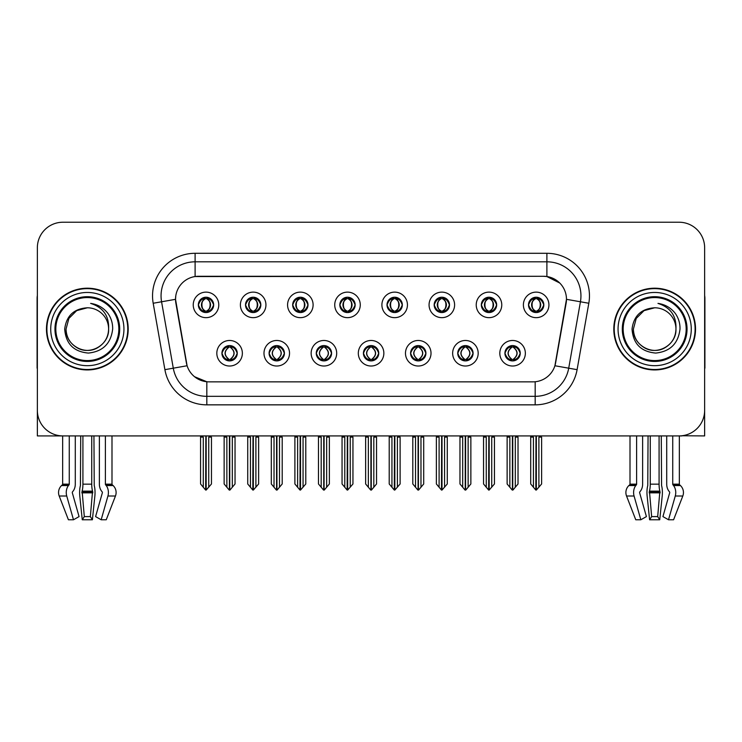 <?xml version="1.0" encoding="UTF-8"?>
<svg xmlns="http://www.w3.org/2000/svg" width="742" height="742" viewBox="0 0 742 742"><rect width="100%" height="100%" fill="white"/><g stroke="black" fill="none" stroke-linecap="round" stroke-linejoin="round"><path stroke-width="1.11" d="M198.346 304.897A7.661 7.661 0 0 0 206.007 312.558A7.661 7.661 0 0 0 213.668 304.897A7.661 7.661 0 0 0 206.007 297.227A7.661 7.661 0 0 0 198.346 304.897L198.42 304.897C200.006 309.173 201.991 311.232 204.384 311.083L203.865 312.252M193.235 304.897A12.772 12.772 0 0 0 206.007 317.659A12.772 12.772 0 0 0 218.779 304.897A12.772 12.772 0 0 0 206.007 292.125A12.772 12.772 0 0 0 193.235 304.897M316.259 353.248A7.661 7.661 0 0 0 323.92 360.909A7.661 7.661 0 0 0 331.581 353.248A7.661 7.661 0 0 0 323.92 345.587A7.661 7.661 0 0 0 316.259 353.248L316.333 353.248C317.78 357.375 319.774 359.434 322.297 359.443L323.206 359.443C318.142 355.316 318.142 351.189 323.206 347.061L322.297 347.061C319.821 347.006 317.826 349.074 316.333 353.248M311.148 353.248A12.772 12.772 0 0 0 323.92 366.019A12.772 12.772 0 0 0 336.692 353.248A12.772 12.772 0 0 0 323.92 340.476A12.772 12.772 0 0 0 311.148 353.248M269.096 353.248A7.661 7.661 0 0 0 276.757 360.909A7.661 7.661 0 0 0 284.418 353.248A7.661 7.661 0 0 0 276.757 345.587A7.661 7.661 0 0 0 269.096 353.248L269.161 353.248C270.617 357.375 272.611 359.434 275.134 359.443L276.043 359.443C270.978 355.316 270.978 351.189 276.043 347.061L275.134 347.061C272.648 347.006 270.663 349.074 269.161 353.248M263.985 353.248A12.772 12.772 0 0 0 276.757 366.019A12.772 12.772 0 0 0 289.528 353.248A12.772 12.772 0 0 0 276.757 340.476A12.772 12.772 0 0 0 263.985 353.248M457.749 353.248A7.661 7.661 0 0 0 465.42 360.909A7.661 7.661 0 0 0 473.081 353.248A7.661 7.661 0 0 0 465.42 345.587A7.661 7.661 0 0 0 457.749 353.248L457.823 353.248C459.279 357.375 461.264 359.434 463.796 359.443L464.705 359.443C459.632 355.316 459.632 351.189 464.705 347.061L463.796 347.061C461.311 347.006 459.317 349.074 457.823 353.248M452.648 353.248A12.772 12.772 0 0 0 465.42 366.019A12.772 12.772 0 0 0 478.182 353.248A12.772 12.772 0 0 0 465.42 340.476A12.772 12.772 0 0 0 452.648 353.248M387.009 304.897A7.661 7.661 0 0 0 394.67 312.558A7.661 7.661 0 0 0 402.331 304.897A7.661 7.661 0 0 0 394.67 297.227A7.661 7.661 0 0 0 387.009 304.897L387.074 304.897C388.66 309.173 390.654 311.232 393.047 311.083L392.527 312.252M381.898 304.897A12.772 12.772 0 0 0 394.67 317.659A12.772 12.772 0 0 0 407.441 304.897A12.772 12.772 0 0 0 394.67 292.125A12.772 12.772 0 0 0 381.898 304.897M481.335 304.897A7.661 7.661 0 0 0 488.997 312.558A7.661 7.661 0 0 0 496.658 304.897A7.661 7.661 0 0 0 488.997 297.227A7.661 7.661 0 0 0 481.335 304.897L481.41 304.897C482.996 309.173 484.98 311.232 487.373 311.083L486.854 312.252M476.225 304.897A12.772 12.772 0 0 0 488.997 317.659A12.772 12.772 0 0 0 501.768 304.897A12.772 12.772 0 0 0 488.997 292.125A12.772 12.772 0 0 0 476.225 304.897M221.932 353.248A7.661 7.661 0 0 0 229.593 360.909A7.661 7.661 0 0 0 237.255 353.248A7.661 7.661 0 0 0 229.593 345.587A7.661 7.661 0 0 0 221.932 353.248L221.997 353.248C223.453 357.375 225.438 359.434 227.97 359.443L228.879 359.443C223.806 355.316 223.806 351.189 228.879 347.061L227.97 347.061C225.485 347.006 223.5 349.074 221.997 353.248M216.822 353.248A12.772 12.772 0 0 0 229.593 366.019A12.772 12.772 0 0 0 242.365 353.248A12.772 12.772 0 0 0 229.593 340.476A12.772 12.772 0 0 0 216.822 353.248M339.836 304.897A7.661 7.661 0 0 0 347.506 312.558A7.661 7.661 0 0 0 355.168 304.897A7.661 7.661 0 0 0 347.506 297.227A7.661 7.661 0 0 0 339.836 304.897L339.91 304.897C341.496 309.173 343.49 311.232 345.883 311.083L345.364 312.252M334.735 304.897A12.772 12.772 0 0 0 347.506 317.659A12.772 12.772 0 0 0 360.269 304.897A12.772 12.772 0 0 0 347.506 292.125A12.772 12.772 0 0 0 334.735 304.897M245.509 304.897A7.661 7.661 0 0 0 253.17 312.558A7.661 7.661 0 0 0 260.832 304.897A7.661 7.661 0 0 0 253.17 297.227A7.661 7.661 0 0 0 245.509 304.897L245.583 304.897C247.169 309.173 249.154 311.232 251.547 311.083L251.028 312.252M240.399 304.897A12.772 12.772 0 0 0 253.17 317.659A12.772 12.772 0 0 0 265.942 304.897A12.772 12.772 0 0 0 253.17 292.125A12.772 12.772 0 0 0 240.399 304.897M292.673 304.897A7.661 7.661 0 0 0 300.334 312.558A7.661 7.661 0 0 0 308.004 304.897A7.661 7.661 0 0 0 300.334 297.227A7.661 7.661 0 0 0 292.673 304.897L292.747 304.897C294.333 309.173 296.327 311.232 298.72 311.083L298.191 312.252M287.571 304.897A12.772 12.772 0 0 0 300.334 317.659A12.772 12.772 0 0 0 313.105 304.897A12.772 12.772 0 0 0 300.334 292.125A12.772 12.772 0 0 0 287.571 304.897M410.586 353.248A7.661 7.661 0 0 0 418.247 360.909A7.661 7.661 0 0 0 425.908 353.248A7.661 7.661 0 0 0 418.247 345.587A7.661 7.661 0 0 0 410.586 353.248L410.66 353.248C412.107 357.375 414.101 359.434 416.633 359.443L417.542 359.443C412.469 355.316 412.469 351.189 417.542 347.061L416.633 347.061C414.147 347.006 412.153 349.074 410.66 353.248M405.475 353.248A12.772 12.772 0 0 0 418.247 366.019A12.772 12.772 0 0 0 431.019 353.248A12.772 12.772 0 0 0 418.247 340.476A12.772 12.772 0 0 0 405.475 353.248M363.422 353.248A7.661 7.661 0 0 0 371.083 360.909A7.661 7.661 0 0 0 378.745 353.248A7.661 7.661 0 0 0 371.083 345.587A7.661 7.661 0 0 0 363.422 353.248L363.497 353.248C364.943 357.375 366.938 359.434 369.47 359.443L370.369 359.443C365.305 355.316 365.305 351.189 370.369 347.061L369.47 347.061C366.984 347.006 364.99 349.074 363.497 353.248M358.312 353.248A12.772 12.772 0 0 0 371.083 366.019A12.772 12.772 0 0 0 383.855 353.248A12.772 12.772 0 0 0 371.083 340.476A12.772 12.772 0 0 0 358.312 353.248M528.499 304.897A7.661 7.661 0 0 0 536.16 312.558A7.661 7.661 0 0 0 543.821 304.897A7.661 7.661 0 0 0 536.16 297.227A7.661 7.661 0 0 0 528.499 304.897L528.573 304.897C530.159 309.173 532.144 311.232 534.537 311.083L534.017 312.252M523.388 304.897A12.772 12.772 0 0 0 536.16 317.659A12.772 12.772 0 0 0 548.932 304.897A12.772 12.772 0 0 0 536.16 292.125A12.772 12.772 0 0 0 523.388 304.897M434.172 304.897A7.661 7.661 0 0 0 441.833 312.558A7.661 7.661 0 0 0 449.494 304.897A7.661 7.661 0 0 0 441.833 297.227A7.661 7.661 0 0 0 434.172 304.897L434.246 304.897C435.832 309.173 437.817 311.232 440.21 311.083L439.691 312.252M429.062 304.897A12.772 12.772 0 0 0 441.833 317.659A12.772 12.772 0 0 0 454.605 304.897A12.772 12.772 0 0 0 441.833 292.125A12.772 12.772 0 0 0 429.062 304.897M504.922 353.248A7.661 7.661 0 0 0 512.583 360.909A7.661 7.661 0 0 0 520.244 353.248A7.661 7.661 0 0 0 512.583 345.587A7.661 7.661 0 0 0 504.922 353.248L504.987 353.248C506.443 357.375 508.428 359.434 510.96 359.443L511.869 359.443C506.795 355.316 506.795 351.189 511.869 347.061L510.96 347.061C508.474 347.006 506.489 349.074 504.987 353.248M499.811 353.248A12.772 12.772 0 0 0 512.583 366.019A12.772 12.772 0 0 0 525.355 353.248A12.772 12.772 0 0 0 512.583 340.476A12.772 12.772 0 0 0 499.811 353.248M175.529 299.276A22.983 22.983 0 0 0 175.882 303.265L186.39 362.857A22.983 22.983 0 0 0 209.021 381.852L532.979 381.852A22.983 22.983 0 0 0 555.61 362.857L566.118 303.265A22.983 22.983 0 0 0 543.487 276.284L198.513 276.284A22.983 22.983 0 0 0 175.529 299.276L175.78 295.873M681.917 435.758L704.64 435.916L704.64 247.763A25.543 25.543 0 0 0 679.106 222.229L62.894 222.229A25.543 25.543 0 0 0 37.36 247.763L37.36 435.916L62.662 435.916L62.662 484.155L69.266 484.155A0.853 0.603 -90 0 1 69.071 484.786L68.459 485.556A9.368 6.622 90 0 0 66.734 496.018L73.486 519.771L79.069 516.599L72.326 492.846A0.853 0.603 -90 0 1 72.484 491.9L73.087 491.121A9.368 6.622 90 0 0 75.285 484.155L75.285 435.916L80.72 435.916L80.424 485.556A9.368 2.421 -90 0 0 79.793 496.018L82.26 519.771L84.31 516.599L82.121 491.121A9.368 2.421 -90 0 0 82.919 484.155L82.919 435.916M91.739 435.916L91.739 484.155A9.368 2.421 90 0 0 92.546 491.121L90.357 516.599L92.398 519.771L94.865 496.018A9.368 2.421 90 0 0 94.234 485.556L93.937 435.916L99.372 435.916L99.372 484.155A9.368 6.622 -90 0 0 101.571 491.121L102.183 491.9A0.853 0.603 90 0 1 102.34 492.846L95.588 516.599L101.172 519.771L106.245 519.771L115.455 496.018A9.368 9.043 90 0 0 113.109 485.556L112.274 484.786A0.853 0.825 -90 0 1 111.996 484.155L111.996 435.916L114.574 435.916M627.426 435.916L630.004 435.916L630.004 484.155L636.608 484.155A0.853 0.603 -90 0 1 636.413 484.786L635.801 485.556A9.368 6.622 90 0 0 634.076 496.018L640.828 519.771L646.412 516.599L639.66 492.846A0.853 0.603 -90 0 1 639.817 491.9L640.429 491.121A9.368 6.622 90 0 0 642.628 484.155L642.628 435.916L648.063 435.916L647.766 485.556A9.368 2.421 -90 0 0 647.135 496.018L649.602 519.771L651.643 516.599L649.454 491.121A9.368 2.421 -90 0 0 650.261 484.155L650.261 435.916M659.082 435.916L659.082 484.155A9.368 2.421 90 0 0 659.879 491.121L657.69 516.599L659.74 519.771L662.207 496.018A9.368 2.421 90 0 0 661.576 485.556L661.28 435.916L666.715 435.916L666.715 484.155A9.368 6.622 -90 0 0 668.913 491.121L669.516 491.9A0.853 0.603 90 0 1 669.674 492.846L662.931 516.599L668.514 519.771L673.588 519.771L682.798 496.018A9.368 9.043 90 0 0 680.442 485.556L679.616 484.786A0.853 0.825 -90 0 1 679.338 484.155L679.338 435.916L681.917 435.916M46.468 329.068A40.866 40.866 0 0 0 87.333 369.933A40.866 40.866 0 0 0 128.199 329.068A40.866 40.866 0 0 0 87.333 288.202A40.866 40.866 0 0 0 46.468 329.068M613.801 329.068A40.866 40.866 0 0 0 654.667 369.933A40.866 40.866 0 0 0 695.532 329.068A40.866 40.866 0 0 0 654.667 288.202A40.866 40.866 0 0 0 613.801 329.068M195.109 253.3L546.891 253.3A42.563 42.563 0 0 1 588.814 303.255L577.1 369.664A42.563 42.563 0 0 1 535.177 404.844L206.823 404.844A42.563 42.563 0 0 1 164.9 369.664L153.186 303.255A42.563 42.563 0 0 1 195.109 253.3L195.109 261.815L546.891 261.815A34.058 34.058 0 0 1 580.429 301.781L568.715 368.19A34.058 34.058 0 0 1 535.177 396.33L206.823 396.33A34.058 34.058 0 0 1 173.285 368.19L161.57 301.781A34.058 34.058 0 0 1 195.109 261.815L195.109 276.543L543.487 276.284L546.891 276.543L559.737 283.017M532.979 381.852L209.021 381.852M206.823 404.844L206.823 381.75L194.552 376.723M588.814 303.255L566.471 299.323L554.905 365.75L577.1 369.664M164.9 369.664L187.095 365.75L175.529 299.323L161.57 301.781A34.058 34.058 0 0 1 161.06 295.873M555.61 362.857L555.47 363.58M186.53 363.58L186.39 362.857M679.106 222.229L62.894 222.229M37.36 247.763L37.36 410.372A25.543 25.543 0 0 0 62.894 435.916L679.106 435.916A25.543 25.543 0 0 0 704.64 410.372L704.64 247.763M513.9 360.798L513.288 359.443L514.197 359.443C516.682 359.49 518.677 357.431 520.17 353.238C518.714 349.12 516.72 347.061 514.197 347.061L514.716 345.893M513.9 345.698L513.288 347.061L514.197 347.061M512.119 359.443L511.479 360.835L512.128 359.443C506.74 355.316 506.74 351.189 512.128 347.061L511.479 345.67L512.128 347.061C506.916 351.189 506.916 355.316 512.119 359.443M511.869 347.061L511.266 345.698M513.288 347.061C518.361 351.189 518.361 355.316 513.288 359.443L513.037 359.443C518.241 355.316 518.241 351.189 513.037 347.061L513.677 345.67M513.288 359.443L513.677 360.835M507.129 435.916L507.129 437.103L509.856 437.103L509.856 487.234L512.23 490.063L512.926 490.063L518.027 483.979L518.027 437.103L515.3 437.103L515.3 487.234M512.75 435.916L512.75 490.063M512.407 490.063L512.407 435.916M507.129 437.103L507.129 483.979L509.856 487.234M530.716 435.916L530.716 437.103L533.442 437.103L533.442 487.234L535.817 490.063L535.993 435.916M536.336 435.916L536.336 490.063L541.614 483.979L541.614 437.103L538.887 437.103L538.887 487.234M530.716 437.103L530.716 483.979L533.442 487.234M534.843 312.438L535.446 311.083L534.537 311.083M534.843 297.347L535.446 298.701L534.537 298.701C532.07 298.664 530.085 300.723 528.573 304.897M543.821 304.897L543.756 304.897C542.281 300.77 540.287 298.711 537.783 298.701L536.874 298.701C539.313 300.009 540.593 302.068 540.742 304.897C540.593 307.717 539.313 309.776 536.874 311.083L537.783 311.083L538.302 312.252M543.756 304.897C542.216 309.099 540.232 311.158 537.783 311.083M535.446 311.083L535.696 311.083C533.201 309.776 531.884 307.717 531.736 304.897C531.884 302.068 533.201 300.009 535.696 298.701L535.065 297.31L535.705 298.701C530.947 298.868 530.799 310.286 535.705 311.083L535.065 312.475L535.446 311.083C533.016 309.776 531.726 307.717 531.587 304.897C531.726 302.068 533.016 300.009 535.446 298.701M536.624 298.701L536.624 298.701C541.372 298.868 541.53 310.286 536.614 311.083L537.254 312.475L536.624 311.083C539.119 309.776 540.445 307.717 540.593 304.897C540.445 302.068 539.119 300.009 536.624 298.701L537.264 297.31L536.614 298.701M466.737 360.798L466.124 359.443L467.033 359.443C469.519 359.49 471.513 357.431 473.006 353.238C471.55 349.12 469.556 347.061 467.033 347.061L467.553 345.893M466.737 345.698L466.124 347.061L467.033 347.061M464.956 359.443L464.316 360.835L464.965 359.443C459.576 355.316 459.576 351.189 464.965 347.061L464.316 345.67L464.965 347.061C459.752 351.189 459.752 355.316 464.956 359.443M464.705 347.061L464.093 345.698M466.124 347.061C471.198 351.189 471.198 355.316 466.124 359.443L465.874 359.443C471.077 355.316 471.077 351.189 465.874 347.061L466.514 345.67M466.124 359.443L466.514 360.835M459.966 435.916L459.966 437.103L462.693 437.103L462.693 487.234L465.067 490.063L465.763 490.063L470.864 483.979L470.864 437.103L468.137 437.103L468.137 487.234M465.586 435.916L465.586 490.063M465.243 490.063L465.243 435.916M459.966 437.103L459.966 483.979L462.693 487.234M419.564 360.798L418.961 359.443L419.87 359.443C422.356 359.49 424.341 357.431 425.843 353.238C424.378 349.12 422.393 347.061 419.87 347.061L420.389 345.893M419.564 345.698L418.961 347.061L419.87 347.061M417.792 359.443L417.152 360.835L417.792 359.443C412.413 355.316 412.413 351.189 417.792 347.061L417.152 345.67L417.792 347.061C412.589 351.189 412.589 355.316 417.792 359.443M417.542 347.061L416.93 345.698M418.961 347.061C424.034 351.189 424.034 355.316 418.961 359.443L418.711 359.443C423.914 355.316 423.914 351.189 418.711 347.061L419.351 345.67M418.961 359.443L419.351 360.835M412.802 435.916L412.802 437.103L415.529 437.103L415.529 487.234L417.904 490.063L418.599 490.063L423.701 483.979L423.701 437.103L420.974 437.103L420.974 487.234M418.423 435.916L418.423 490.063M418.08 490.063L418.08 435.916M412.802 437.103L412.802 483.979L415.529 487.234M372.401 360.798L371.798 359.443L372.707 359.443C375.192 359.49 377.177 357.431 378.68 353.238C377.214 349.12 375.229 347.061 372.707 347.061L373.226 345.893M372.401 345.698L371.798 347.061L372.707 347.061M370.629 359.443L369.989 360.835L370.629 359.443C365.24 355.316 365.24 351.189 370.629 347.061L369.989 345.67L370.629 347.061C365.426 351.189 365.426 355.316 370.629 359.443M370.369 347.061L369.766 345.698M371.798 347.061C376.871 351.189 376.871 355.316 371.798 359.443L371.547 359.443C376.75 355.316 376.75 351.189 371.547 347.061L372.187 345.67M371.798 359.443L372.187 360.835M365.639 435.916L365.639 437.103L368.357 437.103L368.357 487.234L370.74 490.063L371.436 490.063L376.537 483.979L376.537 437.103L373.81 437.103L373.81 487.234M371.26 435.916L371.26 490.063M370.917 490.063L370.917 435.916M365.639 437.103L365.639 483.979L368.357 487.234M483.552 435.916L483.552 437.103L486.27 437.103L486.27 487.234L488.644 490.063L488.83 435.916M489.163 435.916L489.163 490.063L494.45 483.979L494.45 437.103L491.723 437.103L491.723 487.234M483.552 437.103L483.552 483.979L486.27 487.234M487.679 312.438L488.282 311.083L487.373 311.083M487.679 297.347L488.282 298.701L487.373 298.701C484.906 298.664 482.921 300.723 481.41 304.897M496.658 304.897L496.593 304.897C495.109 300.77 493.124 298.711 490.62 298.701L489.711 298.701C492.141 300.009 493.43 302.068 493.578 304.897C493.43 307.717 492.141 309.776 489.711 311.083L490.62 311.083L491.139 312.252M496.593 304.897C495.053 309.099 493.068 311.158 490.62 311.083M488.282 311.083L488.533 311.083C486.038 309.776 484.721 307.717 484.572 304.897C484.721 302.068 486.038 300.009 488.533 298.701L487.893 297.31L488.542 298.701C483.784 298.868 483.636 310.286 488.542 311.083L487.902 312.475L488.282 311.083C485.852 309.776 484.563 307.717 484.415 304.897C484.563 302.068 485.852 300.009 488.282 298.701M489.46 298.701L489.46 298.701C494.209 298.868 494.358 310.286 489.451 311.083L490.091 312.475L489.46 311.083C491.955 309.776 493.282 307.717 493.421 304.897C493.282 302.068 491.955 300.009 489.46 298.701L490.1 297.31L489.451 298.701M436.379 435.916L436.379 437.103L439.106 437.103L439.106 487.234L441.481 490.063L441.666 435.916M442 435.916L442 490.063L447.278 483.979L447.278 437.103L444.56 437.103L444.56 487.234M436.379 437.103L436.379 483.979L439.106 487.234M440.516 312.438L441.119 311.083L440.21 311.083M440.516 297.347L441.119 298.701L440.21 298.701C437.743 298.664 435.758 300.723 434.246 304.897M449.494 304.897L449.42 304.897C447.945 300.77 445.961 298.711 443.456 298.701L442.547 298.701C444.977 300.009 446.267 302.068 446.415 304.897C446.267 307.717 444.977 309.776 442.547 311.083L443.456 311.083L443.976 312.252M449.42 304.897C447.89 309.099 445.896 311.158 443.456 311.083M441.119 311.083L441.369 311.083C438.874 309.776 437.548 307.717 437.409 304.897C437.548 302.068 438.874 300.009 441.369 298.701L440.729 297.31L441.379 298.701C436.621 298.868 436.472 310.286 441.379 311.083L440.739 312.475L441.119 311.083C438.689 309.776 437.4 307.717 437.251 304.897C437.4 302.068 438.689 300.009 441.119 298.701M442.297 298.701L442.297 298.701C447.046 298.868 447.194 310.286 442.288 311.083L442.928 312.475L442.297 311.083C444.792 309.776 446.109 307.717 446.257 304.897C446.109 302.068 444.792 300.009 442.297 298.701L442.937 297.31L442.288 298.701M389.216 435.916L389.216 437.103L391.943 437.103L391.943 487.234L394.317 490.063L394.494 435.916M394.837 435.916L394.837 490.063L400.114 483.979L400.114 437.103L397.387 437.103L397.387 487.234M389.216 437.103L389.216 483.979L391.943 487.234M393.343 312.438L393.956 311.083L393.047 311.083M393.343 297.347L393.956 298.701L393.047 298.701C390.58 298.664 388.585 300.723 387.074 304.897M402.331 304.897L402.257 304.897C400.782 300.77 398.797 298.711 396.293 298.701L395.384 298.701C397.814 300.009 399.103 302.068 399.242 304.897C399.103 307.717 397.814 309.776 395.384 311.083L396.293 311.083L396.812 312.252M402.257 304.897C400.726 309.099 398.732 311.158 396.293 311.083M393.956 311.083L394.206 311.083C391.711 309.776 390.385 307.717 390.236 304.897C390.385 302.068 391.711 300.009 394.206 298.701L393.566 297.31L394.215 298.701C389.457 298.868 389.3 310.286 394.215 311.083L393.575 312.475L393.956 311.083C391.516 309.776 390.236 307.717 390.088 304.897C390.236 302.068 391.516 300.009 393.956 298.701M395.134 298.701L395.134 298.701C399.882 298.868 400.031 310.286 395.124 311.083L395.764 312.475L395.134 311.083C397.629 309.776 398.946 307.717 399.094 304.897C398.946 302.068 397.629 300.009 395.134 298.701L395.764 297.31L395.124 298.701M342.053 435.916L342.053 437.103L344.78 437.103L344.78 487.234L347.154 490.063L347.33 435.916M347.673 435.916L347.673 490.063L352.951 483.979L352.951 437.103L350.224 437.103L350.224 487.234M342.053 437.103L342.053 483.979L344.78 487.234M346.18 312.438L346.792 311.083L345.883 311.083M346.18 297.347L346.792 298.701L345.883 298.701C343.416 298.664 341.422 300.723 339.91 304.897M355.168 304.897L355.093 304.897C353.619 300.77 351.625 298.711 349.12 298.701L348.221 298.701C350.651 300.009 351.94 302.068 352.079 304.897C351.94 307.717 350.651 309.776 348.221 311.083L349.12 311.083L349.649 312.252M355.093 304.897C353.563 309.099 351.569 311.158 349.12 311.083M346.792 311.083L347.043 311.083C344.548 309.776 343.221 307.717 343.073 304.897C343.221 302.068 344.548 300.009 347.043 298.701C342.285 298.868 342.136 310.286 347.043 311.083L346.792 311.083C344.353 309.776 343.064 307.717 342.925 304.897C343.064 302.068 344.353 300.009 346.792 298.701L346.792 298.701M347.97 298.701L347.97 298.701C352.719 298.868 352.867 310.286 347.961 311.083L348.601 312.475L347.97 311.083C350.465 309.776 351.782 307.717 351.931 304.897C351.782 302.068 350.465 300.009 347.97 298.701L348.601 297.31L347.961 298.701M92.398 519.771L82.26 519.771M90.357 516.599L84.31 516.599M69.266 435.916L69.266 484.155M101.172 519.771L107.924 496.018A9.368 6.622 -90 0 0 106.199 485.556L105.587 484.786A0.853 0.603 90 0 1 105.392 484.155L105.392 435.916M62.662 484.155A0.853 0.825 90 0 1 62.384 484.786L61.558 485.556A9.368 9.043 -90 0 0 59.202 496.018L68.412 519.771L73.486 519.771M37.36 383.558L37.36 375.044M37.36 368.217A17.029 17.029 0 0 0 37.1 368.236L37.1 298.423A17.029 17.029 0 0 1 37.36 295.483M659.74 519.771L649.602 519.771M657.69 516.599L651.643 516.599M636.608 435.916L636.608 484.155M668.514 519.771L675.266 496.018A9.368 6.622 -90 0 0 673.541 485.556L672.929 484.786A0.853 0.603 90 0 1 672.734 484.155L672.734 435.916M630.004 484.155A0.853 0.825 90 0 1 629.726 484.786L628.891 485.556A9.368 9.043 -90 0 0 626.545 496.018L635.755 519.771L640.828 519.771M704.64 375.044L704.64 383.558M704.64 295.483A17.029 17.029 0 0 1 704.9 298.423L704.9 368.236A17.029 17.029 0 0 0 704.64 368.217M118.831 329.068A31.498 31.498 0 0 1 87.333 360.575A31.498 31.498 0 0 1 55.826 329.068A31.498 31.498 0 0 1 87.333 297.57A31.498 31.498 0 0 1 118.831 329.068M64.693 329.068C65.797 343.759 73.69 351.754 88.391 353.071C102.85 351.541 110.938 343.537 112.663 329.068C112.793 323.382 111.235 318.179 107.998 313.476C103.555 307.772 97.758 304.415 90.626 303.395C103.203 307.42 109.195 315.981 108.61 329.068C108.323 337.1 104.78 343.24 97.972 347.506C84.709 356.002 65.324 344.807 66.047 329.068L68.895 318.429L76.686 310.638L87.333 307.791C73.95 308.663 66.4 315.758 64.693 329.068M46.894 329.068A40.439 40.439 0 0 1 87.333 288.629A40.439 40.439 0 0 1 127.772 329.068A40.439 40.439 0 0 1 87.333 369.507A40.439 40.439 0 0 1 46.894 329.068M108.61 329.068C109.343 344.807 89.958 356.002 76.686 347.506C69.878 343.24 66.335 337.1 66.047 329.068L68.895 318.429L76.686 310.638L87.333 307.791L76.686 310.638L68.895 318.429L66.047 329.068L68.895 318.429L76.686 310.638L87.333 307.791A21.286 21.286 0 0 1 108.61 329.068C108.323 337.1 104.78 343.24 97.972 347.506C84.709 356.002 65.324 344.807 66.047 329.068L68.895 318.429L76.686 310.638M686.174 329.068A31.498 31.498 0 0 1 654.667 360.575A31.498 31.498 0 0 1 623.169 329.068A31.498 31.498 0 0 1 654.667 297.57A31.498 31.498 0 0 1 686.174 329.068M632.036 329.068C633.13 343.759 641.032 351.754 655.733 353.071C670.193 351.541 678.281 343.537 680.006 329.068C680.136 323.382 678.578 318.179 675.341 313.476C670.889 307.772 665.101 304.415 657.968 303.395C670.545 307.42 676.537 315.981 675.953 329.068C675.665 337.1 672.122 343.24 665.314 347.506C652.042 356.002 632.657 344.807 633.39 329.068L636.237 318.429L644.028 310.638L654.667 307.791C641.292 308.663 633.742 315.758 632.036 329.068M614.228 329.068A40.439 40.439 0 0 1 654.667 288.629A40.439 40.439 0 0 1 695.106 329.068A40.439 40.439 0 0 1 654.667 369.507A40.439 40.439 0 0 1 614.228 329.068M675.953 329.068C676.676 344.807 657.291 356.002 644.028 347.506C637.22 343.24 633.677 337.1 633.39 329.068L636.237 318.429L644.028 310.638L654.667 307.791L644.028 310.638L636.237 318.429L633.39 329.068L636.237 318.429L644.028 310.638L654.667 307.791A21.286 21.286 0 0 1 675.953 329.068C675.665 337.1 672.122 343.24 665.314 347.506C652.042 356.002 632.657 344.807 633.39 329.068M657.968 303.395L659.137 303.571M325.237 360.798L324.634 359.443L325.543 359.443C328.029 359.49 330.014 357.431 331.516 353.238C330.051 349.12 328.057 347.061 325.543 347.061L326.063 345.893M325.237 345.698L324.634 347.061L325.543 347.061M323.456 359.443L322.826 360.835L323.466 359.443C318.077 355.316 318.077 351.189 323.466 347.061L322.826 345.67L323.466 347.061C318.262 351.189 318.262 355.316 323.456 359.443M323.206 347.061L322.603 345.698M324.634 347.061L325.015 345.67L324.634 347.061C329.698 351.189 329.698 355.316 324.634 359.443L325.015 360.835L324.375 359.443C329.578 355.316 329.578 351.189 324.384 347.061C329.763 351.189 329.763 355.316 324.375 359.443L324.634 359.443M318.476 435.916L318.476 437.103L321.193 437.103L321.193 487.234L323.568 490.063L324.273 490.063L329.365 483.979L329.365 437.103L326.647 437.103L326.647 487.234M324.087 435.916L324.087 490.063M323.753 490.063L323.753 435.916M318.476 437.103L318.476 483.979L321.193 487.234M278.074 360.798L277.471 359.443L278.371 359.443C280.856 359.49 282.85 357.431 284.344 353.238C282.887 349.12 280.893 347.061 278.371 347.061L278.899 345.893M278.074 345.698L277.471 347.061L278.371 347.061M276.293 359.443L275.653 360.835L276.302 359.443C270.913 355.316 270.913 351.189 276.302 347.061L275.653 345.67L276.302 347.061C271.09 351.189 271.09 355.316 276.293 359.443M276.043 347.061L275.44 345.698M277.471 347.061L277.851 345.67L277.471 347.061C282.535 351.189 282.535 355.316 277.471 359.443L277.851 360.835L277.211 359.443C282.414 355.316 282.414 351.189 277.22 347.061C282.6 351.189 282.6 355.316 277.211 359.443L277.471 359.443M271.303 435.916L271.303 437.103L274.03 437.103L274.03 487.234L276.404 490.063L277.1 490.063L282.201 483.979L282.201 437.103L279.484 437.103L279.484 487.234M276.924 435.916L276.924 490.063M276.58 490.063L276.58 435.916M271.303 437.103L271.303 483.979L274.03 487.234M230.91 360.798L230.298 359.443L231.207 359.443C233.693 359.49 235.687 357.431 237.18 353.238C235.724 349.12 233.73 347.061 231.207 347.061L231.727 345.893M230.91 345.698L230.298 347.061L231.207 347.061M229.13 359.443L228.49 360.835L229.139 359.443C223.75 355.316 223.75 351.189 229.139 347.061L228.49 345.67L229.139 347.061C223.926 351.189 223.926 355.316 229.13 359.443M228.879 347.061L228.276 345.698M230.298 347.061L230.688 345.67L230.298 347.061C235.372 351.189 235.372 355.316 230.298 359.443L230.688 360.835L230.048 359.443C235.251 355.316 235.251 351.189 230.048 347.061C235.437 351.189 235.437 355.316 230.048 359.443L230.298 359.443M224.14 435.916L224.14 437.103L226.867 437.103L226.867 487.234L229.241 490.063L229.937 490.063L235.038 483.979L235.038 437.103L232.311 437.103L232.311 487.234M229.76 435.916L229.76 490.063M229.417 490.063L229.417 435.916M224.14 437.103L224.14 483.979L226.867 487.234M294.889 435.916L294.889 437.103L297.616 437.103L297.616 487.234L299.991 490.063L300.167 435.916M300.51 435.916L300.51 490.063L305.787 483.979L305.787 437.103L303.061 437.103L303.061 487.234M294.889 437.103L294.889 483.979L297.616 487.234M299.017 312.438L299.62 311.083L298.72 311.083M299.017 297.347L299.62 298.701L298.72 298.701C296.253 298.664 294.259 300.723 292.747 304.897M308.004 304.897L307.93 304.897C306.455 300.77 304.461 298.711 301.957 298.701L301.057 298.701C303.487 300.009 304.776 302.068 304.916 304.897C304.776 307.717 303.487 309.776 301.057 311.083L301.957 311.083L302.476 312.252M307.93 304.897C306.39 309.099 304.405 311.158 301.957 311.083M299.62 311.083L299.879 311.083C297.375 309.776 296.058 307.717 295.91 304.897C296.058 302.068 297.375 300.009 299.879 298.701C295.121 298.868 294.973 310.286 299.879 311.083L299.62 311.083C297.19 309.776 295.9 307.717 295.761 304.897C295.9 302.068 297.19 300.009 299.62 298.701L299.62 298.701M300.798 298.701L300.798 298.701C305.556 298.868 305.704 310.286 300.798 311.083L301.428 312.475L300.798 311.083C303.293 309.776 304.619 307.717 304.767 304.897C304.619 302.068 303.293 300.009 300.798 298.701L301.438 297.31L300.798 298.701M247.726 435.916L247.726 437.103L250.453 437.103L250.453 487.234L252.827 490.063L253.003 435.916M253.347 435.916L253.347 490.063L258.624 483.979L258.624 437.103L255.897 437.103L255.897 487.234M247.726 437.103L247.726 483.979L250.453 487.234M251.853 312.438L252.456 311.083L251.547 311.083M251.853 297.347L252.456 298.701L251.547 298.701C249.08 298.664 247.095 300.723 245.583 304.897M260.832 304.897L260.767 304.897C259.292 300.77 257.298 298.711 254.794 298.701L253.885 298.701C256.324 300.009 257.604 302.068 257.752 304.897C257.604 307.717 256.324 309.776 253.885 311.083L254.794 311.083L255.313 312.252M260.767 304.897C259.227 309.099 257.242 311.158 254.794 311.083M252.456 311.083L252.707 311.083C250.212 309.776 248.895 307.717 248.746 304.897C248.895 302.068 250.212 300.009 252.707 298.701C247.958 298.868 247.809 310.286 252.716 311.083L252.456 311.083C250.026 309.776 248.737 307.717 248.598 304.897C248.737 302.068 250.026 300.009 252.456 298.701L252.456 298.701M253.634 298.701L253.634 298.701C258.383 298.868 258.541 310.286 253.625 311.083L254.265 312.475L253.634 311.083C256.129 309.776 257.455 307.717 257.604 304.897C257.455 302.068 256.129 300.009 253.634 298.701L254.274 297.31L253.625 298.701M200.563 435.916L200.563 437.103L203.28 437.103L203.28 487.234L205.655 490.063L205.84 435.916M206.174 435.916L206.174 490.063L211.461 483.979L211.461 437.103L208.734 437.103L208.734 487.234M200.563 437.103L200.563 483.979L203.28 487.234M204.69 312.438L205.293 311.083L204.384 311.083M204.69 297.347L205.293 298.701L204.384 298.701C201.917 298.664 199.932 300.723 198.42 304.897M213.668 304.897L213.603 304.897C212.119 300.77 210.134 298.711 207.63 298.701L206.721 298.701C209.151 300.009 210.44 302.068 210.589 304.897C210.44 307.717 209.151 309.776 206.721 311.083L207.63 311.083L208.15 312.252M213.603 304.897C212.064 309.099 210.079 311.158 207.63 311.083M205.293 311.083L205.543 311.083C203.048 309.776 201.731 307.717 201.583 304.897C201.731 302.068 203.048 300.009 205.543 298.701C200.794 298.868 200.646 310.286 205.553 311.083L205.293 311.083C202.863 309.776 201.574 307.717 201.434 304.897C201.574 302.068 202.863 300.009 205.293 298.701L205.293 298.701M206.471 298.701L206.471 298.701C211.22 298.868 211.377 310.286 206.462 311.083L207.101 312.475L206.471 311.083C208.966 309.776 210.292 307.717 210.431 304.897C210.292 302.068 208.966 300.009 206.471 298.701L207.111 297.31L206.462 298.701M546.891 253.3L546.891 276.543M535.177 381.75L535.177 404.844M153.186 303.255L161.57 301.781M510.96 359.443L510.44 360.603M511.266 360.798L511.869 359.443M510.96 347.061L510.44 345.893M514.197 359.443L514.716 360.603M534.537 298.701L534.017 297.533M537.783 298.701L538.302 297.533M537.486 297.347L536.874 298.701M537.486 312.438L536.874 311.083M463.796 359.443L463.277 360.603M464.093 360.798L464.705 359.443M463.796 347.061L463.277 345.893M467.033 359.443L467.553 360.603M416.633 359.443L416.114 360.603M416.93 360.798L417.542 359.443M416.633 347.061L416.114 345.893M419.87 359.443L420.389 360.603M369.47 359.443L368.941 360.603M369.766 360.798L370.369 359.443M369.47 347.061L368.941 345.893M372.707 359.443L373.226 360.603M487.373 298.701L486.854 297.533M490.62 298.701L491.139 297.533M490.314 297.347L489.711 298.701M490.314 312.438L489.711 311.083M440.21 298.701L439.691 297.533M443.456 298.701L443.976 297.533M443.15 297.347L442.547 298.701M443.15 312.438L442.547 311.083M393.047 298.701L392.527 297.533M396.293 298.701L396.812 297.533M395.987 297.347L395.384 298.701M395.987 312.438L395.384 311.083M345.883 298.701L345.364 297.533M349.12 298.701L349.649 297.533M348.823 297.347L348.221 298.701M348.823 312.438L348.221 311.083M346.403 312.475L347.043 311.083L346.412 312.475M346.403 297.31L347.043 298.701L346.412 297.31M92.769 491.9L81.898 491.9M92.546 491.121L82.121 491.121M105.392 484.155L111.996 484.155M91.739 484.155L82.919 484.155M92.824 492.846L81.833 492.846M59.202 496.018L66.734 496.018M107.924 496.018L115.455 496.018M61.558 485.556L68.459 485.556M106.199 485.556L113.109 485.556M62.384 484.786L69.071 484.786M105.587 484.786L112.274 484.786M660.102 491.9L649.231 491.9M659.879 491.121L649.454 491.121M672.734 484.155L679.338 484.155M659.082 484.155L650.261 484.155M660.167 492.846L649.176 492.846M626.545 496.018L634.076 496.018M675.266 496.018L682.798 496.018M628.891 485.556L635.801 485.556M673.541 485.556L680.442 485.556M629.726 484.786L636.413 484.786M672.929 484.786L679.616 484.786M119.703 329.068A32.37 32.37 0 0 1 87.333 361.447A32.37 32.37 0 0 1 54.954 329.068A32.37 32.37 0 0 1 87.333 296.698A32.37 32.37 0 0 1 119.703 329.068M50.725 329.068A36.608 36.608 0 0 1 87.333 292.459A36.608 36.608 0 0 1 123.942 329.068A36.608 36.608 0 0 1 87.333 365.676A36.608 36.608 0 0 1 50.725 329.068M687.046 329.068A32.37 32.37 0 0 1 654.667 361.447A32.37 32.37 0 0 1 622.297 329.068A32.37 32.37 0 0 1 654.667 296.698A32.37 32.37 0 0 1 687.046 329.068M618.058 329.068A36.608 36.608 0 0 1 654.667 292.459A36.608 36.608 0 0 1 691.275 329.068A36.608 36.608 0 0 1 654.667 365.676A36.608 36.608 0 0 1 618.058 329.068M322.297 359.443L321.778 360.603M322.603 360.798L323.206 359.443M322.297 347.061L321.778 345.893M325.543 359.443L326.063 360.603M275.134 359.443L274.614 360.603M275.44 360.798L276.043 359.443M275.134 347.061L274.614 345.893M278.371 359.443L278.899 360.603M227.97 359.443L227.451 360.603M228.276 360.798L228.879 359.443M227.97 347.061L227.451 345.893M231.207 359.443L231.727 360.603M298.72 298.701L298.191 297.533M301.957 298.701L302.476 297.533M301.66 297.347L301.057 298.701M301.66 312.438L301.057 311.083M299.239 312.475L299.879 311.083L299.239 312.475M299.239 297.31L299.879 298.701L299.239 297.31M251.547 298.701L251.028 297.533M254.794 298.701L255.313 297.533M254.497 297.347L253.885 298.701M254.497 312.438L253.885 311.083M252.076 312.475L252.707 311.083L252.076 312.475M252.076 297.31L252.707 298.701L252.076 297.31M204.384 298.701L203.865 297.533M207.63 298.701L208.15 297.533M207.324 297.347L206.721 298.701M207.324 312.438L206.721 311.083M204.903 312.475L205.543 311.083L204.913 312.475M204.903 297.31L205.543 298.701L204.913 297.31M513.668 345.67L513.037 347.061C518.417 351.189 518.417 355.316 513.037 359.443L513.668 360.835M466.505 345.67L465.865 347.061C471.253 351.189 471.253 355.316 465.865 359.443L466.505 360.835M419.341 345.67L418.701 347.061C424.09 351.189 424.09 355.316 418.701 359.443L419.341 360.835M372.178 345.67L371.538 347.061C376.927 351.189 376.927 355.316 371.538 359.443L372.178 360.835"/></g></svg>
